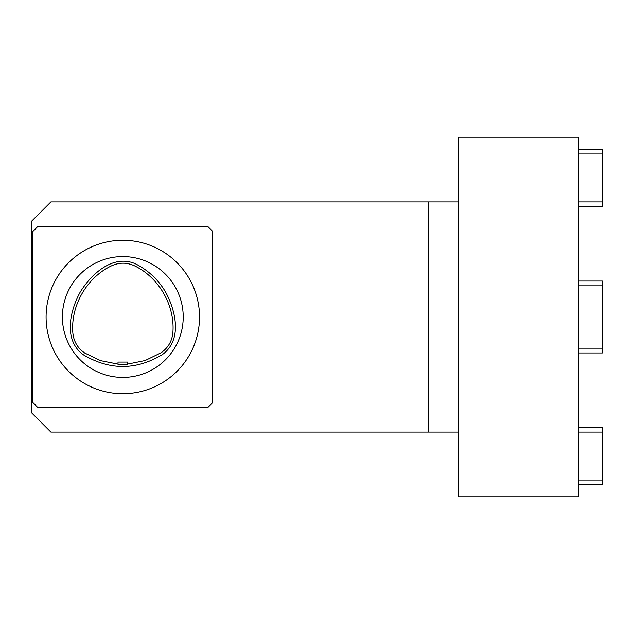 <?xml version="1.0" encoding="UTF-8"?>
<svg xmlns="http://www.w3.org/2000/svg" width="634" height="634" viewBox="0 0 634 634"><rect width="100%" height="100%" fill="white"/><g stroke="black" fill="none" stroke-linecap="round" stroke-linejoin="round"><path stroke-width="0.95" d="M127.6 364.399L118.011 364.415L118.011 362.069L127.6 362.069L127.6 364.399M118.011 364.114L100.655 360.659L84.845 353.075C77.554 348.106 73.544 341.227 72.807 332.438C70.746 305.517 86.834 277.66 111.18 265.987C119.16 262.23 127.117 262.262 135.066 266.082C159.118 277.882 174.929 305.525 172.908 332.24C172.186 340.949 168.24 347.797 161.052 352.773L145.123 360.54L127.6 364.098M162.28 354.636C136.128 370.311 109.912 370.414 83.633 354.945C62.782 340.276 70.144 310.47 80.082 292.337C90.82 274.657 112.955 253.378 136.08 264.101C148.808 270.75 158.706 280.188 165.775 292.417C175.563 310.478 182.83 339.943 162.28 354.636M207.912 226.615L212.707 231.41L212.707 402.59L207.912 407.385L37.691 407.385L32.897 402.59L32.897 231.41L37.691 226.615L207.912 226.615M428.243 201.921L50.879 201.921L31.7 221.1L31.7 412.9L50.879 432.079L428.243 432.079L428.243 201.921L458.453 201.921M578.327 137.19L578.327 496.81L458.453 496.81L458.453 137.19L578.327 137.19M458.453 432.079L428.243 432.079M602.3 206.716L578.327 206.716L602.3 206.716L602.3 149.18L578.327 149.18L602.3 149.18M602.3 427.284L578.327 427.284L602.3 427.284L602.3 484.82L578.327 484.82L602.3 484.82M578.327 281.036L602.3 281.036L602.3 352.964L578.327 352.964M122.806 240.278A76.722 76.722 0 0 1 189.249 355.357A76.722 76.722 0 0 1 56.363 355.357A76.722 76.722 0 0 1 122.806 240.278M122.806 256.58A60.42 60.42 0 0 1 175.127 347.21A60.42 60.42 0 0 1 70.485 347.21A60.42 60.42 0 0 1 122.806 256.58M602.3 201.921L578.327 201.921M602.3 153.975L578.327 153.975M602.3 480.025L578.327 480.025M602.3 432.079L578.327 432.079M602.3 348.169L578.327 348.169M602.3 285.831L578.327 285.831"/></g></svg>
